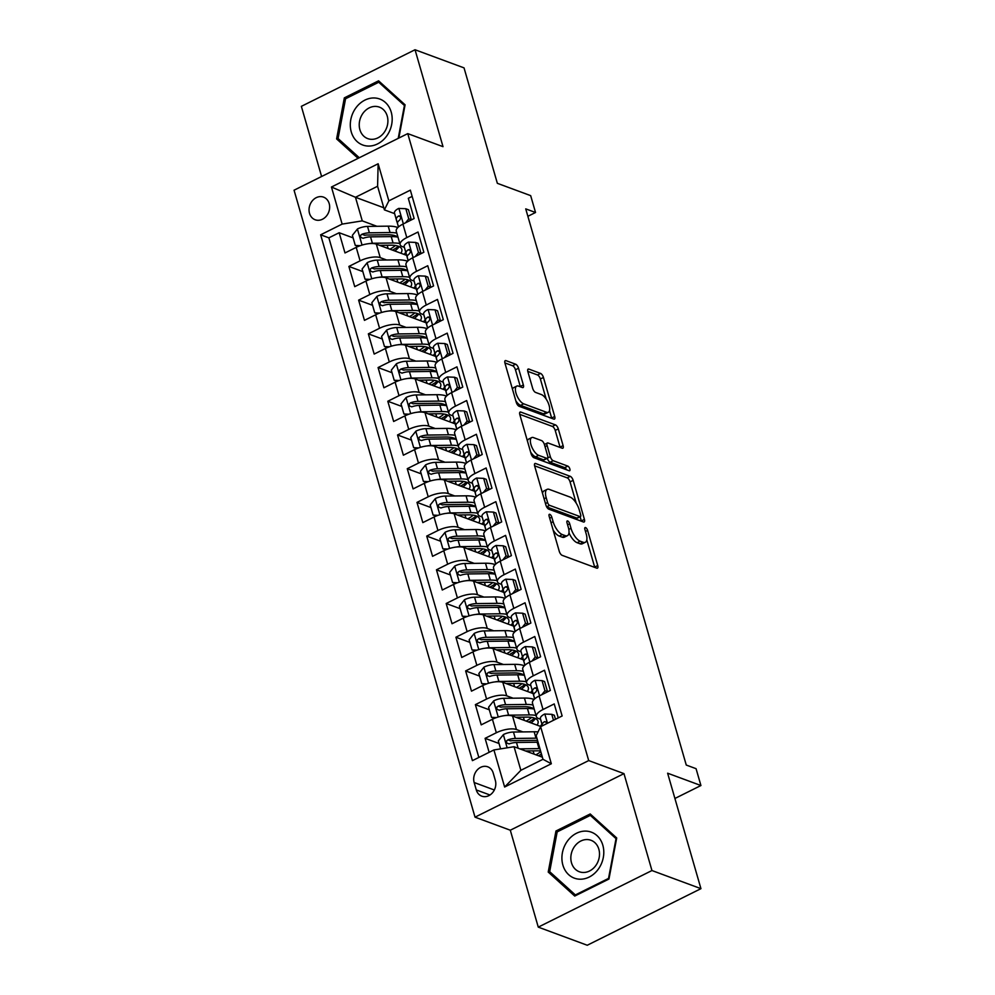 <?xml version="1.0" encoding="UTF-8"?>
<svg xmlns="http://www.w3.org/2000/svg" width="995" height="995" viewBox="0 0 995 995"><rect width="100%" height="100%" fill="white"/><g stroke="black" fill="none" stroke-linecap="round" stroke-linejoin="round"><path stroke-width="1.49" d="M549.787 514.34A2.587 1.07 63.5 0 0 549.302 514.34A2.587 1.07 63.5 0 0 549.116 516.156L559.265 551.317A3.706 1.53 63.5 0 0 562.138 555.334L596.764 568.145A3.706 1.53 63.5 0 0 597.46 568.145A3.706 1.53 63.5 0 0 597.734 565.546L587.585 530.385A2.587 1.07 63.5 0 0 585.57 527.574A2.587 1.07 63.5 0 0 585.085 527.574A2.587 1.07 63.5 0 0 584.886 529.39L586.204 533.942A11.853 4.913 63.5 0 1 585.334 542.275A11.853 4.913 63.5 0 1 583.107 542.25L580.222 541.193A11.853 4.913 63.5 0 1 571.006 528.32L569.7 523.768A2.587 1.07 63.5 0 0 567.685 520.957A2.587 1.07 63.5 0 0 567.2 520.957A2.587 1.07 63.5 0 0 567.001 522.773L568.319 527.325A11.853 4.913 63.5 0 1 567.436 535.658A11.853 4.913 63.5 0 1 565.222 535.633L562.337 534.576A11.853 4.913 63.5 0 1 553.12 521.703L551.802 517.151A2.587 1.07 63.5 0 0 549.787 514.34M309.52 213.353A12.064 10.05 -69.7 0 0 315.166 219.771A12.064 10.05 -69.7 0 0 326.236 216.276A12.064 10.05 -69.7 0 0 329.183 203.565A12.064 10.05 -69.7 0 0 323.549 197.134A12.064 10.05 -69.7 0 0 312.48 200.629A12.064 10.05 -69.7 0 0 309.52 213.353M518.532 368.237A3.706 1.53 63.5 0 0 515.646 364.22L505.945 360.625A3.706 1.53 63.5 0 0 505.249 360.613A3.706 1.53 63.5 0 0 504.975 363.212L516.243 402.266A3.706 1.53 63.5 0 0 519.116 406.283L553.742 419.082A3.706 1.53 63.5 0 0 554.439 419.094A3.706 1.53 63.5 0 0 554.712 416.495L543.444 377.453A3.706 1.53 63.5 0 0 540.559 373.423L528.83 369.083A3.706 1.53 63.5 0 0 528.134 369.083A3.706 1.53 63.5 0 0 527.86 371.682L532.686 388.398A3.706 1.53 63.5 0 0 535.559 392.416L541.379 394.567A9.9 4.104 63.5 0 1 548.444 403.448A9.9 4.104 63.5 0 1 548.344 412.278A9.9 4.104 63.5 0 1 546.491 412.266L523.693 403.833A9.9 4.104 63.5 0 1 516.629 394.953A9.9 4.104 63.5 0 1 516.728 386.122A9.9 4.104 63.5 0 1 518.582 386.135L522.387 387.54A3.706 1.53 63.5 0 0 523.084 387.54A3.706 1.53 63.5 0 0 523.358 384.941L518.532 368.237L515.46 369.767A3.706 1.53 63.5 0 0 512.574 365.75L504.888 362.901M651.949 870.538L623.977 773.625L510.298 830.216L538.27 927.129L651.949 870.538L700.94 888.659L667.62 773.202L700.928 785.528L696.065 768.675L686.264 765.055L525.733 208.875L535.534 212.495L530.671 195.642L497.351 183.316L464.031 67.871L415.039 49.75L301.361 106.341L321.609 176.501M623.977 773.625L588.704 760.578L407.751 133.616L443.011 146.663L415.039 49.75M535.633 463.521A3.706 1.53 63.5 0 0 534.949 463.508A3.706 1.53 63.5 0 0 534.676 466.12L545.944 505.161A3.706 1.53 63.5 0 0 548.817 509.179L583.443 521.989A3.706 1.53 63.5 0 0 584.14 521.989A3.706 1.53 63.5 0 0 584.413 519.39L573.145 480.349A3.706 1.53 63.5 0 0 570.259 476.331L535.633 463.521L534.526 464.068M531.094 453.708L519.825 414.666A3.706 1.53 63.5 0 1 520.099 412.067A3.706 1.53 63.5 0 1 520.795 412.067L555.409 424.877A3.706 1.53 63.5 0 1 558.294 428.895L563.108 445.611A3.706 1.53 63.5 0 1 562.834 448.21A3.706 1.53 63.5 0 1 562.138 448.198L548.108 443.011A3.706 1.53 63.5 0 0 547.412 442.999A3.706 1.53 63.5 0 0 547.138 445.611L550.334 456.693A3.706 1.53 63.5 0 0 553.208 460.71L567.834 466.12A2.587 1.07 63.5 0 1 569.675 468.446A2.587 1.07 63.5 0 1 569.65 470.759A2.587 1.07 63.5 0 1 569.165 470.747L533.967 457.725A3.706 1.53 63.5 0 1 531.094 453.708M700.94 888.659L587.249 945.25L538.27 927.129M353.113 237.88L339.158 232.73L344.991 252.954L356.21 247.369L360.103 260.852A15.087 5.535 -16.1 0 1 380.227 257.63L386.645 260.006M362.839 271.598L348.884 266.436L354.73 286.659L365.936 281.075L369.829 294.557A15.087 5.535 -16.1 0 1 389.965 291.336L396.371 293.712M372.565 305.303L358.623 300.142L364.456 320.365L375.675 314.781L379.568 328.263A15.087 5.535 -16.1 0 1 399.691 325.042L406.109 327.417M382.304 339.009L368.349 333.847L374.182 354.071L385.401 348.486L389.294 361.969A15.087 5.535 -16.1 0 1 409.418 358.747L415.835 361.123M392.03 372.715L378.075 367.553L383.908 387.776L395.127 382.192L399.02 395.674A15.087 5.535 -16.1 0 1 419.144 392.465L425.562 394.828M401.756 406.42L387.801 401.259L393.647 421.482L404.853 415.91L408.746 429.392A15.087 5.535 -16.1 0 1 428.882 426.171L435.288 428.546M411.482 440.126L397.54 434.977L403.373 455.2L414.592 449.616L418.485 463.098A15.087 5.535 -16.1 0 1 438.608 459.877L445.026 462.252M421.221 473.844L407.266 468.682L413.099 488.906L424.318 483.321L428.211 496.803A15.087 5.535 -16.1 0 1 448.335 493.582L454.752 495.958M430.947 507.549L416.992 502.388L422.825 522.611L434.044 517.027L437.937 530.509A15.087 5.535 -16.1 0 1 458.061 527.288L464.478 529.663M440.673 541.255L426.718 536.094L432.564 556.317L443.77 550.732L447.663 564.215A15.087 5.535 -16.1 0 1 467.799 561.006L474.205 563.369M450.399 574.961L436.457 569.799L442.29 590.023L453.509 584.438L457.401 597.933A15.087 5.535 -16.1 0 1 477.525 594.712L483.943 597.075M460.138 608.666L446.183 603.505L452.016 623.741L463.235 618.156L467.128 631.638A15.087 5.535 -16.1 0 1 487.251 628.417L493.669 630.793M469.864 642.372L455.909 637.223L461.742 657.446L472.961 651.862L476.854 665.344A15.087 5.535 -16.1 0 1 496.978 662.123L503.395 664.498M479.59 676.09L465.635 670.928L471.481 691.152L482.687 685.567L486.58 699.05A15.087 5.535 -16.1 0 1 506.716 695.828L513.121 698.204M489.316 709.796L475.374 704.634L481.207 724.857L492.425 719.273A15.087 5.535 -16.1 0 1 512.549 716.052L540.907 726.549M558.27 717.905L554.227 703.925L543.021 709.51A15.087 5.535 -16.1 0 0 536.355 716.587A15.087 5.535 -16.1 0 0 538.569 718.527L540.571 719.273M536.355 716.587L532.462 703.104A15.087 5.535 -16.1 0 1 539.128 696.027L550.334 690.443L544.501 670.22L533.283 675.804A15.087 5.535 -16.1 0 0 526.629 682.881A15.087 5.535 -16.1 0 0 528.83 684.821L530.845 685.567M526.629 682.881L522.736 669.399A15.087 5.535 163.9 0 1 529.39 662.322L540.608 656.737L534.775 636.514L523.557 642.098A15.087 5.535 -16.1 0 0 516.903 649.175A15.087 5.535 -16.1 0 0 519.104 651.116L521.119 651.849M516.903 649.175L513.01 635.693A15.087 5.535 163.9 0 1 519.664 628.604L530.882 623.032L525.049 602.796L513.83 608.38A15.087 5.535 -16.1 0 0 507.176 615.47A15.087 5.535 -16.1 0 0 509.378 617.397L511.393 618.144M507.176 615.47L503.283 601.987A15.087 5.535 163.9 0 1 509.937 594.898L521.156 589.314L515.31 569.09L504.104 574.675A15.087 5.535 -16.1 0 0 497.438 581.764A15.087 5.535 -16.1 0 0 499.652 583.692L501.654 584.438M497.438 581.764L493.545 568.282A15.087 5.535 163.9 0 1 500.211 561.192L511.418 555.608L505.584 535.385L494.366 540.969A15.087 5.535 -16.1 0 0 487.712 548.058A15.087 5.535 -16.1 0 0 489.913 549.986L491.928 550.732M487.712 548.058L483.819 534.564A15.087 5.535 163.9 0 1 490.473 527.487L501.691 521.902L495.858 501.679L484.64 507.263A15.087 5.535 -16.1 0 0 477.986 514.34A15.087 5.535 -16.1 0 0 480.187 516.281L482.202 517.027M477.986 514.34L474.093 500.858A15.087 5.535 163.9 0 1 480.747 493.781L491.965 488.197L486.132 467.973L474.913 473.558A15.087 5.535 -16.1 0 0 468.259 480.635A15.087 5.535 -16.1 0 0 470.461 482.575L472.476 483.321M468.259 480.635L464.366 467.152A15.087 5.535 163.9 0 1 471.021 460.076L482.239 454.491L476.394 434.268L465.187 439.84A15.087 5.535 -16.1 0 0 458.521 446.929A15.087 5.535 -16.1 0 0 460.735 448.869L462.737 449.603M458.521 446.929L454.628 433.447A15.087 5.535 163.9 0 1 461.294 426.357L472.501 420.785L466.667 400.55L455.449 406.134A15.087 5.535 -16.1 0 0 448.795 413.224A15.087 5.535 -16.1 0 0 450.996 415.151L453.011 415.898M448.795 413.224L444.902 399.741A15.087 5.535 163.9 0 1 451.556 392.652L462.774 387.067L456.941 366.844L445.723 372.428A15.087 5.535 -16.1 0 0 439.069 379.518A15.087 5.535 -16.1 0 0 441.27 381.446L443.285 382.192M439.069 379.518L435.176 366.036A15.087 5.535 163.9 0 1 441.83 358.946L453.048 353.362L447.215 333.138L435.997 338.723A15.087 5.535 -16.1 0 0 429.342 345.8A15.087 5.535 -16.1 0 0 431.544 347.74L433.559 348.486M429.342 345.8L425.45 332.318A15.087 5.535 163.9 0 1 432.104 325.241L443.322 319.656L437.477 299.433L426.27 305.017A15.087 5.535 -16.1 0 0 419.604 312.094A15.087 5.535 -16.1 0 0 421.818 314.034L423.82 314.781M419.604 312.094L415.711 298.612A15.087 5.535 163.9 0 1 422.377 291.535L433.584 285.951L427.75 265.727L416.532 271.312A15.087 5.535 -16.1 0 0 409.878 278.389A15.087 5.535 -16.1 0 0 412.079 280.329L414.094 281.063M409.878 278.389L405.985 264.906A15.087 5.535 163.9 0 1 412.639 257.829L423.858 252.245L418.024 232.022L406.806 237.594A15.087 5.535 -16.1 0 0 400.152 244.683A15.087 5.535 -16.1 0 0 402.353 246.611L404.368 247.357M356.21 247.369A15.087 5.535 163.9 0 1 376.346 244.148L406.582 255.329M365.936 281.075A15.087 5.535 163.9 0 1 386.072 277.854L416.308 289.035M375.675 314.781A15.087 5.535 163.9 0 1 395.799 311.559L426.034 322.753M385.401 348.486A15.087 5.535 163.9 0 1 405.525 345.265L435.773 356.459M395.127 382.192A15.087 5.535 163.9 0 1 415.263 378.983L445.499 390.164M404.853 415.91A15.087 5.535 163.9 0 1 424.989 412.689L455.225 423.87M414.592 449.616A15.087 5.535 163.9 0 1 434.715 446.394L464.951 457.576M424.318 483.321A15.087 5.535 163.9 0 1 444.442 480.1L474.69 491.281M434.044 517.027A15.087 5.535 163.9 0 1 454.18 513.806L484.416 524.999M443.77 550.732A15.087 5.535 163.9 0 1 463.906 547.511L494.142 558.705M453.509 584.438A15.087 5.535 163.9 0 1 473.632 581.229L503.868 592.411M463.235 618.156A15.087 5.535 163.9 0 1 483.359 614.935L513.607 626.116M472.961 651.862A15.087 5.535 163.9 0 1 493.097 648.64L523.333 659.822M482.687 685.567A15.087 5.535 163.9 0 1 502.823 682.346L533.059 693.54M495.348 780.453L493.209 773.04A11.691 9.739 -69.7 0 0 487.737 766.809A11.691 9.739 -69.7 0 0 477.028 770.192A11.691 9.739 -69.7 0 0 474.155 782.518L476.294 789.943A11.691 9.739 -69.7 0 0 481.767 796.162A11.691 9.739 -69.7 0 0 492.488 792.779A11.691 9.739 -69.7 0 0 495.348 780.453M588.704 760.578L475.025 817.169L294.06 190.207L407.751 133.616M339.158 232.73L328.872 237.842L320.639 234.808L472.414 760.64L493.918 749.944L514.054 746.723L542.374 757.195M320.639 234.808L342.143 224.099L331.447 187.023L378.15 163.765L388.846 200.853L410.35 190.144L562.138 715.977L540.621 726.686L551.329 763.762L504.627 787.02L493.918 749.944M499.055 743.501L485.1 738.34L496.318 732.755A15.087 5.535 -16.1 0 1 516.442 729.534L522.86 731.91M412.154 196.388L408.298 198.303L414.131 218.539L402.913 224.111A15.087 5.535 163.9 0 0 396.259 231.201L400.152 244.683M475.374 704.634L486.58 699.05M465.635 670.928L476.854 665.344M455.909 637.223L467.128 631.638M446.183 603.505L457.401 597.933M436.457 569.799L447.663 564.215M426.718 536.094L437.937 530.509M416.992 502.388L428.211 496.803M407.266 468.682L418.485 463.098M397.54 434.977L408.746 429.392M387.801 401.259L399.02 395.674M378.075 367.553L389.294 361.969M368.349 333.847L379.568 328.263M358.623 300.142L369.829 294.557M348.884 266.436L360.103 260.852M328.872 237.842L478.844 757.444M485.1 738.34L489.13 752.319M383.784 207.756L355.464 197.284L362.267 220.878L376.918 226.3M514.054 746.723L520.858 770.317L542.984 759.297L536.168 735.703L540.621 726.686M510.298 830.216L475.025 817.169M527.885 216.301L535.534 212.495M674.908 798.475L700.928 785.528M394.642 213.651L384.393 209.87L377.59 186.264L355.464 197.284L331.447 187.023M388.846 200.853L384.393 209.87M362.267 220.878L342.143 224.099M520.858 770.317L504.627 787.02M542.984 759.297L551.329 763.762M378.15 163.765L377.59 186.264M616.701 837.964L590.197 813.96L555.956 831.012L548.22 872.055L574.737 896.06L608.965 879.02L616.701 837.964M398.833 138.056L405.089 104.823L378.585 80.819L344.345 97.858L336.608 138.914L358.063 158.342M551.404 873.237L548.22 872.055M557.673 831.646L555.956 831.012M346.073 98.505L344.345 97.858M339.792 140.084L336.608 138.914M553.133 530.074A11.853 4.913 63.5 0 0 559.265 536.094L562.337 534.576M567.436 535.658L564.364 537.188A11.853 4.913 63.5 0 1 562.15 537.163L559.265 536.094M568.978 532.773A11.853 4.913 63.5 0 0 577.15 542.71L580.222 541.193M585.334 542.275L582.262 543.805A11.853 4.913 63.5 0 1 580.035 543.78L577.15 542.71M594.736 567.399A3.706 1.53 63.5 0 0 594.662 567.075L586.801 539.862M576.192 503.122L570.06 481.878A3.706 1.53 63.5 0 0 567.187 477.861L534.589 465.797M581.416 521.243A3.706 1.53 63.5 0 0 581.341 520.92L580.135 516.741M547.586 502.512A2.587 1.07 63.5 0 0 549.601 505.336L579.986 516.567A2.587 1.07 63.5 0 0 580.471 516.579A2.587 1.07 63.5 0 0 580.67 514.751L579.277 509.95A11.853 4.913 63.5 0 0 570.073 497.09L549.302 489.403A11.853 4.913 63.5 0 0 547.076 489.391A11.853 4.913 63.5 0 0 546.193 497.724L547.586 502.512L545.484 503.557M580.471 516.579L577.399 518.109A2.587 1.07 63.5 0 1 576.913 518.096L546.678 506.915M547.076 489.391L544.004 490.921A11.853 4.913 63.5 0 0 542.524 493.333M519.738 414.343L552.337 426.407L555.409 424.877M560.123 447.451A3.706 1.53 63.5 0 0 560.036 447.141L555.222 430.425A3.706 1.53 63.5 0 0 552.337 426.407M547.3 458.334A3.706 1.53 63.5 0 0 550.135 462.24L564.762 467.65L567.834 466.12M566.516 469.777A2.587 1.07 63.5 0 0 564.762 467.65M533.531 437.626A9.9 4.104 63.5 0 0 531.678 437.601A9.9 4.104 63.5 0 0 531.579 446.432A9.9 4.104 63.5 0 0 538.643 455.324L546.678 458.297A3.706 1.53 63.5 0 0 547.362 458.297A3.706 1.53 63.5 0 0 547.636 455.698L544.439 444.616A3.706 1.53 63.5 0 0 541.566 440.586L533.531 437.626M531.678 437.601L528.606 439.131A9.9 4.104 63.5 0 0 527.412 440.959M530.621 452.091A9.9 4.104 63.5 0 0 535.571 456.854L538.643 455.324M547.362 458.297L544.29 459.827A3.706 1.53 63.5 0 1 543.593 459.827L535.571 456.854M520.36 386.794A3.706 1.53 63.5 0 0 520.285 386.47L515.46 369.767M516.728 386.122L513.656 387.652A9.9 4.104 63.5 0 0 512.5 389.306M515.833 400.836A9.9 4.104 63.5 0 0 520.621 405.363L523.693 403.833M548.344 412.278L545.272 413.808A9.9 4.104 63.5 0 1 543.419 413.796L520.621 405.363M546.168 399.094L540.372 378.983A3.706 1.53 63.5 0 0 537.487 374.953L527.773 371.359M551.715 418.335A3.706 1.53 63.5 0 0 551.64 418.024L549.501 410.624M525.522 750.964L536.591 750.827A23.955 8.793 -16.1 0 1 540.596 751.026M519.85 748.862L539.016 748.626A28.855 10.597 -16.1 0 1 539.899 748.626M500.597 748.874L498.308 740.952L503.482 734.521A10 3.669 -16.1 0 1 513.47 732.034L534.153 731.773A28.855 10.597 -16.1 0 1 538.046 731.91M529.8 750.914A11.878 4.366 163.9 0 0 528.519 752.071M536.89 738.166A28.855 10.597 163.9 0 0 535.994 738.178L515.31 738.439A10 3.669 163.9 0 0 507.885 739.857L506.679 740.815L506.467 742.929L509.042 743.912A10 3.669 -16.1 0 1 516.48 742.481L537.163 742.22A28.855 10.597 -16.1 0 1 538.046 742.22M538.469 755.752A28.855 10.597 163.9 0 0 541.454 753.999M540.708 756.586A23.955 8.793 163.9 0 0 541.927 755.64M507.885 739.857L510.696 740.902A5.087 1.866 -16.1 0 1 512.885 740.628L533.569 740.379A23.955 8.793 -16.1 0 1 537.574 740.566M540.758 751.598A23.955 8.793 -16.1 0 1 535.919 754.807M553.494 720.28L551.777 714.335L544.663 714.024A10 3.669 163.9 0 0 540.397 718.626L542.387 725.803M555.484 719.298L554.327 715.268L551.777 714.335M546.728 723.651L546.23 721.91L544.439 721.661A10 3.669 163.9 0 0 542.25 725.032L542.449 725.778M562.884 865.103A24.514 20.41 -69.7 0 0 589.177 877.068A24.514 20.41 -69.7 0 0 602.821 845.215A24.514 20.41 -69.7 0 0 576.528 833.25A24.514 20.41 -69.7 0 0 562.884 865.103M571.503 862.827A16.791 13.98 -69.7 0 0 579.351 871.757A16.791 13.98 -69.7 0 0 594.736 866.894A16.791 13.98 -69.7 0 0 598.841 849.208A16.791 13.98 -69.7 0 0 590.993 840.277A16.791 13.98 -69.7 0 0 575.607 845.128A16.791 13.98 -69.7 0 0 571.503 862.827M590.346 815.378L616.029 838.648L608.542 878.411L575.359 894.928L549.675 871.67L557.175 831.895L590.346 815.378L592.734 816.273M576.304 895.276L575.359 894.928M366.732 145.954A24.514 20.41 -69.7 0 0 391.694 124.363A24.514 20.41 -69.7 0 0 375.749 98.07A24.514 20.41 -69.7 0 0 350.787 119.674A24.514 20.41 -69.7 0 0 366.732 145.954M370.476 139.263A16.791 13.98 -69.7 0 0 387.192 126.116A16.791 13.98 -69.7 0 0 379.381 107.124A16.791 13.98 -69.7 0 0 376.645 106.477A16.791 13.98 -69.7 0 0 359.941 119.624A16.791 13.98 -69.7 0 0 367.74 138.616A16.791 13.98 -69.7 0 0 370.476 139.263M359.282 157.732L338.064 138.529L345.563 98.754L378.734 82.237L404.418 105.495L398.224 138.355M381.122 83.12L378.734 82.237M504.826 715.604A10 3.669 -16.1 0 1 508.607 715.181L529.29 714.92A28.855 10.597 -16.1 0 1 536.031 715.467M515.796 717.258L526.865 717.121A23.955 8.793 -16.1 0 1 538.034 721.213A23.955 8.793 -16.1 0 1 537.101 725.131M541.914 724.099A28.855 10.597 -16.1 0 1 540.248 726.3M494.54 718.315L491.505 717.345L488.582 707.234L493.756 700.803A10 3.669 -16.1 0 1 503.731 698.316L524.427 698.067A28.855 10.597 -16.1 0 1 534.041 699.46M520.074 717.196A11.878 4.366 163.9 0 0 518.781 718.365M532.375 708.067A23.955 8.793 -16.1 0 1 531.927 708.714M491.505 717.345L496.48 717.569M533.021 705.02A28.855 10.597 163.9 0 0 526.268 704.46L505.584 704.721A10 3.669 163.9 0 0 498.147 706.151L496.953 707.109L496.741 709.224L499.316 710.206A10 3.669 -16.1 0 1 506.753 708.776L527.437 708.515A28.855 10.597 -16.1 0 1 534.191 709.062M528.743 722.047A28.855 10.597 163.9 0 0 534.663 718.203M530.982 722.867A23.955 8.793 163.9 0 0 535.385 718.514M498.147 706.151L500.97 707.196A5.087 1.866 -16.1 0 1 503.159 706.923L523.843 706.661A23.955 8.793 -16.1 0 1 533.817 708.987M531.591 717.42A23.955 8.793 -16.1 0 1 526.193 721.101M495.087 681.898A10 3.669 -16.1 0 1 498.868 681.463L519.552 681.202A28.855 10.597 -16.1 0 1 526.305 681.762M506.057 683.553L517.126 683.403A23.955 8.793 -16.1 0 1 528.295 687.508A23.955 8.793 -16.1 0 1 527.362 691.425M532.188 690.393A28.855 10.597 -16.1 0 1 530.509 692.595M484.801 684.61L481.767 683.64L478.856 673.528L484.03 667.098A10 3.669 -16.1 0 1 494.005 664.61L514.689 664.349A28.855 10.597 -16.1 0 1 524.315 665.754M510.335 683.49A11.878 4.366 163.9 0 0 509.054 684.659M522.649 674.349A23.955 8.793 -16.1 0 1 522.201 675.008M481.767 683.64L486.754 683.864M523.283 671.314A28.855 10.597 163.9 0 0 516.542 670.754L495.858 671.016A10 3.669 163.9 0 0 488.421 672.446L487.227 673.391L487.003 675.518L489.59 676.488A10 3.669 -16.1 0 1 497.027 675.058L517.711 674.809A28.855 10.597 -16.1 0 1 524.452 675.356M519.017 688.341A28.855 10.597 163.9 0 0 524.937 684.498M521.243 689.162A23.955 8.793 163.9 0 0 525.658 684.809M488.421 672.446L491.244 673.491A5.087 1.866 -16.1 0 1 493.433 673.217L514.116 672.956A23.955 8.793 -16.1 0 1 524.091 675.282M521.865 683.702A23.955 8.793 -16.1 0 1 516.455 687.396M485.361 648.18A10 3.669 -16.1 0 1 489.142 647.757L509.826 647.496A28.855 10.597 -16.1 0 1 516.579 648.043M496.331 649.834L507.4 649.698A23.955 8.793 -16.1 0 1 518.569 653.802A23.955 8.793 -16.1 0 1 517.636 657.72M522.462 656.688A28.855 10.597 -16.1 0 1 520.783 658.889M475.075 650.904L472.04 649.934L469.13 639.822L474.292 633.392A10 3.669 -16.1 0 1 484.279 630.905L504.962 630.643A28.855 10.597 -16.1 0 1 514.589 632.036M500.609 649.785A11.878 4.366 163.9 0 0 499.328 650.941M512.91 640.643A23.955 8.793 -16.1 0 1 512.475 641.29M472.04 649.934L477.028 650.158M513.557 637.596A28.855 10.597 163.9 0 0 506.816 637.049L486.132 637.31A10 3.669 163.9 0 0 478.694 638.74L477.5 639.686L477.277 641.8L479.864 642.782A10 3.669 -16.1 0 1 487.289 641.352L507.985 641.091A28.855 10.597 -16.1 0 1 514.726 641.651M509.291 654.635A28.855 10.597 163.9 0 0 515.211 650.78M511.517 655.456A23.955 8.793 163.9 0 0 515.932 651.091M478.694 638.74L481.505 639.785A5.087 1.866 -16.1 0 1 483.707 639.511L504.39 639.25A23.955 8.793 -16.1 0 1 514.365 641.576M512.139 649.996A23.955 8.793 -16.1 0 1 506.729 653.69M475.635 614.475A10 3.669 -16.1 0 1 479.416 614.052L500.099 613.791A28.855 10.597 -16.1 0 1 506.841 614.338M486.605 616.129L497.674 615.992A23.955 8.793 -16.1 0 1 508.843 620.096A23.955 8.793 -16.1 0 1 507.91 624.014M512.723 622.969A28.855 10.597 -16.1 0 1 511.057 625.171M465.349 617.186L462.314 616.228L459.392 606.117L464.565 599.687A10 3.669 -16.1 0 1 474.553 597.199L495.236 596.938A28.855 10.597 -16.1 0 1 504.863 598.331M490.883 616.079A11.878 4.366 163.9 0 0 489.602 617.236M503.184 606.938A23.955 8.793 -16.1 0 1 502.736 607.584M462.314 616.228L467.289 616.44M503.831 603.89A28.855 10.597 163.9 0 0 497.077 603.343L476.394 603.604A10 3.669 163.9 0 0 468.968 605.035L467.762 605.98L467.55 608.094L470.125 609.077A10 3.669 -16.1 0 1 477.563 607.646L498.246 607.385A28.855 10.597 -16.1 0 1 505 607.933M499.552 620.917A28.855 10.597 163.9 0 0 505.485 617.074M501.791 621.751A23.955 8.793 163.9 0 0 506.206 617.385M468.968 605.035L471.779 606.079A5.087 1.866 -16.1 0 1 473.968 605.806L494.652 605.545A23.955 8.793 -16.1 0 1 504.627 607.87M502.413 616.291A23.955 8.793 -16.1 0 1 497.002 619.972M541.765 694.709L544.962 690.741L542.051 680.63L534.924 680.306A10 3.669 163.9 0 0 530.671 684.921L533.121 693.739A28.855 10.597 163.9 0 0 533.133 693.776A28.855 10.597 163.9 0 0 533.133 693.813M544.962 690.741L547.511 691.674L544.588 681.563L542.051 680.63M533.681 695.368L534.688 698.863L533.681 695.368A10 3.669 -16.1 0 1 535.882 691.998C537.536 689.348 537.151 688.005 534.713 687.955A10 3.669 163.9 0 0 532.512 691.326L534.613 698.925M535.907 687.781L534.713 687.955L536.827 688.739M532.039 661.003L535.235 657.023L532.313 646.912L525.198 646.601A10 3.669 163.9 0 0 520.932 651.203L523.382 660.021A28.855 10.597 163.9 0 0 523.395 660.058A28.855 10.597 163.9 0 0 523.407 660.095M535.235 657.023L537.785 657.969L534.862 647.857L532.313 646.912M524.937 665.182L523.955 661.663A10 3.669 -16.1 0 1 526.156 658.292C527.81 655.643 527.425 654.3 524.987 654.25A10 3.669 163.9 0 0 522.785 657.608L524.9 665.207M526.168 654.076L524.987 654.25L527.101 655.033M522.313 627.298L525.509 623.318L522.586 613.206L515.472 612.895A10 3.669 163.9 0 0 511.206 617.497L513.656 626.315A28.855 10.597 163.9 0 0 513.669 626.352A28.855 10.597 163.9 0 0 513.681 626.39M525.509 623.318L528.059 624.263L525.136 614.151L522.586 613.206M514.228 627.944L515.236 631.439L514.228 627.944A10 3.669 -16.1 0 1 516.417 624.586C518.084 621.937 517.686 620.594 515.261 620.532A10 3.669 163.9 0 0 513.059 623.902L513.656 626.315M516.442 620.37L515.261 620.532L517.375 621.315M512.587 593.58L515.771 589.612L512.86 579.5L505.746 579.189A10 3.669 163.9 0 0 501.48 583.791L503.93 592.61A28.855 10.597 163.9 0 0 503.943 592.647A28.855 10.597 163.9 0 0 503.955 592.684M515.771 589.612L518.32 590.557L515.41 580.446L512.86 579.5M505.472 597.759L504.49 594.239A10 3.669 -16.1 0 1 506.691 590.881C508.358 588.232 507.96 586.888 505.522 586.826A10 3.669 163.9 0 0 503.333 590.197L505.435 597.796M506.716 586.664L505.522 586.826L507.637 587.61M465.909 580.769A10 3.669 -16.1 0 1 469.69 580.346L490.373 580.085A28.855 10.597 -16.1 0 1 497.114 580.632M476.879 582.423L487.948 582.286A23.955 8.793 -16.1 0 1 499.117 586.391A23.955 8.793 -16.1 0 1 498.184 590.309M502.997 589.264A28.855 10.597 -16.1 0 1 501.331 591.465M455.623 583.48L452.588 582.523L449.665 572.411L454.839 565.981A10 3.669 -16.1 0 1 464.814 563.493L485.51 563.232A28.855 10.597 -16.1 0 1 495.124 564.625M481.157 582.373A11.878 4.366 163.9 0 0 479.864 583.53M493.458 573.232A23.955 8.793 -16.1 0 1 493.01 573.879M452.588 582.523L457.563 582.734M494.105 570.185A28.855 10.597 163.9 0 0 487.351 569.637L466.667 569.899A10 3.669 163.9 0 0 459.23 571.329L458.036 572.274L457.812 574.389L460.399 575.371A10 3.669 -16.1 0 1 467.837 573.941L488.52 573.68A28.855 10.597 -16.1 0 1 495.274 574.227M489.826 587.212A28.855 10.597 163.9 0 0 495.746 583.369M492.065 588.045A23.955 8.793 163.9 0 0 496.468 583.679M459.23 571.329L462.053 572.361A5.087 1.866 -16.1 0 1 464.242 572.1L484.926 571.839A23.955 8.793 -16.1 0 1 494.901 574.152M492.674 582.585A23.955 8.793 -16.1 0 1 487.276 586.266M502.848 559.874L506.045 555.906L503.134 545.795L496.007 545.484A10 3.669 163.9 0 0 491.754 550.086L494.204 558.904A28.855 10.597 163.9 0 0 494.204 558.941A28.855 10.597 163.9 0 0 494.216 558.979M506.045 555.906L508.594 556.852L505.671 546.74L503.134 545.795M494.764 560.533L495.771 564.028L494.764 560.533A10 3.669 -16.1 0 1 496.965 557.163C498.619 554.526 498.234 553.17 495.796 553.12A10 3.669 163.9 0 0 493.595 556.491L494.204 558.904M496.99 552.959L495.796 553.12L497.91 553.904M456.17 547.063A10 3.669 -16.1 0 1 459.951 546.641L480.635 546.379A28.855 10.597 -16.1 0 1 487.388 546.927M467.14 548.718L478.209 548.581A23.955 8.793 -16.1 0 1 489.378 552.685A23.955 8.793 -16.1 0 1 488.445 556.591M493.271 555.558A28.855 10.597 -16.1 0 1 491.592 557.76M445.884 549.775L442.85 548.817L439.939 538.705L445.113 532.275A10 3.669 -16.1 0 1 455.088 529.788L475.772 529.527A28.855 10.597 -16.1 0 1 485.398 530.92M471.419 548.668A11.878 4.366 163.9 0 0 470.137 549.825M483.732 539.526A23.955 8.793 -16.1 0 1 483.284 540.173M442.85 548.817L447.837 549.029M484.366 536.479A28.855 10.597 163.9 0 0 477.625 535.932L456.941 536.193A10 3.669 163.9 0 0 449.504 537.611L448.31 538.569L448.086 540.683L450.673 541.666A10 3.669 -16.1 0 1 458.11 540.235L478.794 539.974A28.855 10.597 -16.1 0 1 485.535 540.521M480.1 553.506A28.855 10.597 163.9 0 0 486.02 549.663M482.326 554.327A23.955 8.793 163.9 0 0 486.742 549.974M449.504 537.611L452.327 538.656A5.087 1.866 -16.1 0 1 454.516 538.382L475.2 538.121A23.955 8.793 -16.1 0 1 485.174 540.447M482.948 548.879A23.955 8.793 -16.1 0 1 477.538 552.561M493.122 526.168L496.318 522.201L493.396 512.089L486.281 511.778A10 3.669 163.9 0 0 482.015 516.38L484.465 525.198A28.855 10.597 163.9 0 0 484.478 525.236A28.855 10.597 163.9 0 0 484.49 525.273M496.318 522.201L498.868 523.134L495.945 513.022L493.396 512.089M486.02 530.347L485.038 526.828A10 3.669 -16.1 0 1 487.239 523.457C488.893 520.82 488.508 519.465 486.07 519.415A10 3.669 163.9 0 0 483.868 522.785L484.465 525.198M487.251 519.253L486.07 519.415L488.184 520.198M446.444 513.358A10 3.669 -16.1 0 1 450.225 512.935L470.909 512.674A28.855 10.597 -16.1 0 1 477.662 513.221M457.414 515.012L468.483 514.863A23.955 8.793 -16.1 0 1 479.652 518.967A23.955 8.793 -16.1 0 1 478.719 522.885M483.545 521.853A28.855 10.597 -16.1 0 1 481.866 524.054M436.158 516.069L433.123 515.099L430.213 504.987L435.375 498.557A10 3.669 -16.1 0 1 445.362 496.07L466.046 495.821A28.855 10.597 -16.1 0 1 475.672 497.214M461.692 514.95A11.878 4.366 163.9 0 0 460.411 516.119M473.993 505.821A23.955 8.793 -16.1 0 1 473.558 506.467M433.123 515.099L438.111 515.323M474.64 502.773A28.855 10.597 163.9 0 0 467.899 502.214L447.215 502.475A10 3.669 163.9 0 0 439.778 503.905L438.584 504.863L438.36 506.977L440.947 507.96A10 3.669 -16.1 0 1 448.372 506.53L469.068 506.268A28.855 10.597 -16.1 0 1 475.809 506.816M470.374 519.8A28.855 10.597 163.9 0 0 476.294 515.957M472.6 520.621A23.955 8.793 163.9 0 0 477.015 516.268M439.778 503.905L442.588 504.95A5.087 1.866 -16.1 0 1 444.79 504.676L465.473 504.415A23.955 8.793 -16.1 0 1 475.448 506.741M473.222 515.174A23.955 8.793 -16.1 0 1 467.812 518.855M483.396 492.463L486.592 488.495L483.669 478.371L476.555 478.06A10 3.669 163.9 0 0 472.289 482.674L474.739 491.48A28.855 10.597 163.9 0 0 474.752 491.518A28.855 10.597 163.9 0 0 474.764 491.555L474.739 491.48M486.592 488.495L489.142 489.428L486.219 479.316L483.669 478.371M475.312 493.122L476.319 496.617L475.312 493.122A10 3.669 -16.1 0 1 477.5 489.751C479.167 487.102 478.769 485.759 476.344 485.709A10 3.669 163.9 0 0 474.142 489.067L476.257 496.667M477.525 485.535L476.344 485.709L478.458 486.493M436.718 479.652A10 3.669 -16.1 0 1 440.499 479.217L461.183 478.956A28.855 10.597 -16.1 0 1 467.924 479.515M447.688 481.294L458.757 481.157A23.955 8.793 -16.1 0 1 469.926 485.262A23.955 8.793 -16.1 0 1 468.993 489.179M473.807 488.147A28.855 10.597 -16.1 0 1 472.14 490.348M426.432 482.364L423.397 481.393L420.475 471.282L425.649 464.852A10 3.669 -16.1 0 1 435.636 462.364L456.319 462.103A28.855 10.597 -16.1 0 1 465.946 463.496M451.966 481.244A11.878 4.366 163.9 0 0 450.685 482.413M464.267 472.103A23.955 8.793 -16.1 0 1 463.819 472.762M423.397 481.393L428.372 481.617M464.914 469.055A28.855 10.597 163.9 0 0 458.16 468.508L437.477 468.769A10 3.669 163.9 0 0 430.051 470.2L428.845 471.145L428.634 473.259L431.208 474.242A10 3.669 -16.1 0 1 438.646 472.812L459.329 472.55A28.855 10.597 -16.1 0 1 466.083 473.11M460.635 486.095A28.855 10.597 163.9 0 0 466.568 482.239M462.874 486.916A23.955 8.793 163.9 0 0 467.289 482.563M430.051 470.2L432.862 471.244A5.087 1.866 -16.1 0 1 435.051 470.971L455.735 470.71A23.955 8.793 -16.1 0 1 465.71 473.035M463.496 481.456A23.955 8.793 -16.1 0 1 458.086 485.15M473.67 458.757L476.854 454.777L473.943 444.665L466.829 444.355A10 3.669 163.9 0 0 462.563 448.956L465.013 457.775A28.855 10.597 163.9 0 0 465.026 457.812A28.855 10.597 163.9 0 0 465.038 457.849L465.013 457.775M476.854 454.777L479.403 455.722L476.493 445.611L473.943 444.665M466.555 462.936L465.573 459.416A10 3.669 -16.1 0 1 467.774 456.046C469.441 453.397 469.043 452.053 466.605 452.004A10 3.669 163.9 0 0 464.416 455.362L466.518 462.961M467.799 451.829L466.605 452.004L468.72 452.787M426.992 445.934A10 3.669 -16.1 0 1 430.773 445.511L451.456 445.25A28.855 10.597 -16.1 0 1 458.197 445.797M437.962 447.588L449.031 447.451A23.955 8.793 -16.1 0 1 460.2 451.556A23.955 8.793 -16.1 0 1 459.267 455.474M464.08 454.441A28.855 10.597 -16.1 0 1 462.414 456.643M416.706 448.658L413.671 447.688L410.748 437.576L415.922 431.146A10 3.669 -16.1 0 1 425.897 428.658L446.593 428.397A28.855 10.597 -16.1 0 1 456.207 429.79M442.24 447.539A11.878 4.366 163.9 0 0 440.947 448.695M454.541 438.397A23.955 8.793 -16.1 0 1 454.093 439.044M413.671 447.688L418.646 447.912M455.188 435.35A28.855 10.597 163.9 0 0 448.434 434.803L427.75 435.064A10 3.669 163.9 0 0 420.313 436.494L419.119 437.439L418.895 439.554L421.482 440.536A10 3.669 -16.1 0 1 428.92 439.106L449.603 438.845A28.855 10.597 -16.1 0 1 456.357 439.404M450.909 452.389A28.855 10.597 163.9 0 0 456.829 448.534M453.148 453.21A23.955 8.793 163.9 0 0 457.551 448.844M420.313 436.494L423.136 437.539A5.087 1.866 -16.1 0 1 425.325 437.265L446.009 437.004A23.955 8.793 -16.1 0 1 455.984 439.33M453.757 447.75A23.955 8.793 -16.1 0 1 448.359 451.444M417.253 412.228A10 3.669 -16.1 0 1 421.034 411.806L441.718 411.544A28.855 10.597 -16.1 0 1 448.471 412.092M428.223 413.883L439.292 413.746A23.955 8.793 -16.1 0 1 450.461 417.85A23.955 8.793 -16.1 0 1 449.529 421.768M454.354 420.723A28.855 10.597 -16.1 0 1 452.675 422.925M406.967 414.94L403.933 413.982L401.022 403.87L406.196 397.44A10 3.669 -16.1 0 1 416.171 394.953L436.855 394.692A28.855 10.597 -16.1 0 1 446.481 396.085M432.502 413.833A11.878 4.366 163.9 0 0 431.221 414.99M444.815 404.691A23.955 8.793 -16.1 0 1 444.367 405.338M403.933 413.982L408.92 414.194M445.449 401.644A28.855 10.597 163.9 0 0 438.708 401.097L418.024 401.358A10 3.669 163.9 0 0 410.587 402.788L409.393 403.734L409.169 405.848L411.756 406.831A10 3.669 -16.1 0 1 419.193 405.4L439.877 405.139A28.855 10.597 -16.1 0 1 446.618 405.686M441.183 418.671A28.855 10.597 163.9 0 0 447.103 414.828M443.409 419.504A23.955 8.793 163.9 0 0 447.825 415.139M410.587 402.788L413.41 403.833A5.087 1.866 -16.1 0 1 415.599 403.56L436.283 403.298A23.955 8.793 -16.1 0 1 446.257 405.624M444.031 414.044A23.955 8.793 -16.1 0 1 438.621 417.726M407.527 378.523A10 3.669 -16.1 0 1 411.308 378.1L431.992 377.839A28.855 10.597 -16.1 0 1 438.745 378.386M418.497 380.177L429.566 380.04A23.955 8.793 -16.1 0 1 440.735 384.145A23.955 8.793 -16.1 0 1 439.802 388.062M444.628 387.018A28.855 10.597 -16.1 0 1 442.949 389.219M397.241 381.234L394.207 380.277L391.296 370.165L396.458 363.735A10 3.669 -16.1 0 1 406.445 361.247L427.129 360.986A28.855 10.597 -16.1 0 1 436.755 362.379M422.775 380.127A11.878 4.366 163.9 0 0 421.494 381.284M435.076 370.986A23.955 8.793 -16.1 0 1 434.641 371.632M394.207 380.277L399.194 380.488M435.723 367.939A28.855 10.597 163.9 0 0 428.982 367.391L408.298 367.652A10 3.669 163.9 0 0 400.861 369.083L399.667 370.028L399.443 372.142L402.03 373.125A10 3.669 -16.1 0 1 409.455 371.695L430.151 371.433A28.855 10.597 -16.1 0 1 436.892 371.981M431.457 384.965A28.855 10.597 163.9 0 0 437.377 381.122M433.683 385.799A23.955 8.793 163.9 0 0 438.099 381.433M400.861 369.083L403.671 370.115A5.087 1.866 -16.1 0 1 405.873 369.854L426.556 369.593A23.955 8.793 -16.1 0 1 436.531 371.906M434.305 380.339A23.955 8.793 -16.1 0 1 428.895 384.02M397.801 344.817A10 3.669 -16.1 0 1 401.582 344.394L422.266 344.133A28.855 10.597 -16.1 0 1 429.007 344.68M408.771 346.471L419.84 346.335A23.955 8.793 -16.1 0 1 431.009 350.439A23.955 8.793 -16.1 0 1 430.076 354.344M434.89 353.312A28.855 10.597 -16.1 0 1 433.223 355.513M387.515 347.529L384.48 346.571L381.558 336.447L386.732 330.029A10 3.669 -16.1 0 1 396.719 327.542L417.402 327.28A28.855 10.597 -16.1 0 1 427.029 328.673M413.049 346.409A11.878 4.366 163.9 0 0 411.768 347.578M425.35 337.28A23.955 8.793 -16.1 0 1 424.902 337.927M384.48 346.571L389.455 346.782M425.997 334.233A28.855 10.597 163.9 0 0 419.243 333.686L398.56 333.934A10 3.669 163.9 0 0 391.135 335.365L389.928 336.322L389.717 338.437L392.291 339.419A10 3.669 -16.1 0 1 399.729 337.989L420.412 337.728A28.855 10.597 -16.1 0 1 427.166 338.275M421.718 351.26A28.855 10.597 163.9 0 0 427.639 347.417M423.957 352.081A23.955 8.793 163.9 0 0 428.372 347.728M391.135 335.365L393.945 336.409A5.087 1.866 -16.1 0 1 396.134 336.136L416.818 335.875A23.955 8.793 -16.1 0 1 426.793 338.2M424.579 346.633A23.955 8.793 -16.1 0 1 419.169 350.315M388.075 311.112A10 3.669 -16.1 0 1 391.856 310.676L412.539 310.428A28.855 10.597 -16.1 0 1 419.281 310.975M399.045 312.766L410.114 312.617A23.955 8.793 -16.1 0 1 421.283 316.721A23.955 8.793 -16.1 0 1 420.35 320.639M425.163 319.606A28.855 10.597 -16.1 0 1 423.497 321.808M377.789 313.823L374.754 312.853L371.831 302.741L377.005 296.311A10 3.669 -16.1 0 1 386.98 293.823L407.676 293.562A28.855 10.597 -16.1 0 1 417.291 294.968M403.323 312.704A11.878 4.366 163.9 0 0 402.03 313.873M415.624 303.575A23.955 8.793 -16.1 0 1 415.176 304.221M374.754 312.853L379.729 313.077M416.271 300.527A28.855 10.597 163.9 0 0 409.517 299.968L388.834 300.229A10 3.669 163.9 0 0 381.396 301.659L380.202 302.617L379.978 304.731L382.565 305.701A10 3.669 -16.1 0 1 390.003 304.283L410.686 304.022A28.855 10.597 -16.1 0 1 417.44 304.569M411.992 317.554A28.855 10.597 163.9 0 0 417.912 313.711M414.231 318.375A23.955 8.793 163.9 0 0 418.634 314.022M381.396 301.659L384.219 302.704A5.087 1.866 -16.1 0 1 386.408 302.43L407.092 302.169A23.955 8.793 -16.1 0 1 417.067 304.495M414.84 312.927A23.955 8.793 -16.1 0 1 409.43 316.609M378.336 277.406A10 3.669 -16.1 0 1 382.117 276.971L402.801 276.709A28.855 10.597 -16.1 0 1 409.554 277.269M389.306 279.048L400.376 278.911A23.955 8.793 -16.1 0 1 411.544 283.015A23.955 8.793 -16.1 0 1 410.612 286.933M415.437 285.901A28.855 10.597 -16.1 0 1 413.758 288.102M368.05 280.117L365.016 279.147L362.105 269.036L367.279 262.605A10 3.669 -16.1 0 1 377.254 260.118L397.938 259.857A28.855 10.597 -16.1 0 1 407.564 261.25M393.585 278.998A11.878 4.366 163.9 0 0 392.304 280.167M405.898 269.856A23.955 8.793 -16.1 0 1 405.45 270.516M365.016 279.147L370.003 279.371M406.532 266.809A28.855 10.597 163.9 0 0 399.791 266.262L379.107 266.523A10 3.669 163.9 0 0 371.67 267.953L370.476 268.899L370.252 271.013L372.839 271.996A10 3.669 -16.1 0 1 380.277 270.565L400.96 270.304A28.855 10.597 -16.1 0 1 407.701 270.864M402.266 283.849A28.855 10.597 163.9 0 0 408.186 279.993M404.492 284.669A23.955 8.793 163.9 0 0 408.908 280.316M371.67 267.953L374.493 268.998A5.087 1.866 -16.1 0 1 376.682 268.725L397.366 268.463A23.955 8.793 -16.1 0 1 407.341 270.789M405.114 279.209A23.955 8.793 -16.1 0 1 399.704 282.903M368.61 243.688A10 3.669 -16.1 0 1 372.391 243.265L393.075 243.004A28.855 10.597 -16.1 0 1 399.828 243.551M379.58 245.342L390.649 245.205A23.955 8.793 -16.1 0 1 401.818 249.31A23.955 8.793 -16.1 0 1 400.885 253.227M405.711 252.195A28.855 10.597 -16.1 0 1 404.032 254.397M358.324 246.412L355.29 245.442L352.379 235.33L357.541 228.9A10 3.669 -16.1 0 1 367.528 226.412L388.212 226.151A28.855 10.597 -16.1 0 1 397.838 227.544M383.859 245.292A11.878 4.366 163.9 0 0 382.577 246.449M396.159 236.151A23.955 8.793 -16.1 0 1 395.724 236.798M355.29 245.442L360.277 245.666M396.806 233.104A28.855 10.597 163.9 0 0 390.065 232.556L369.381 232.818A10 3.669 163.9 0 0 361.944 234.248L360.75 235.193L360.526 237.308L363.113 238.29A10 3.669 -16.1 0 1 370.538 236.86L391.234 236.599A28.855 10.597 -16.1 0 1 397.975 237.146M392.54 250.143A28.855 10.597 163.9 0 0 398.46 246.287M394.766 250.964A23.955 8.793 163.9 0 0 399.182 246.598M361.944 234.248L364.755 235.293A5.087 1.866 -16.1 0 1 366.956 235.019L387.64 234.758A23.955 8.793 -16.1 0 1 397.614 237.084M395.388 245.504A23.955 8.793 -16.1 0 1 389.978 249.185M463.931 425.052L467.128 421.072L464.217 410.96L457.091 410.649A10 3.669 163.9 0 0 452.837 415.251L455.287 424.069A28.855 10.597 163.9 0 0 455.287 424.106A28.855 10.597 163.9 0 0 455.3 424.144L456.78 429.268L455.287 424.069M467.128 421.072L469.677 422.017L466.754 411.905L464.217 410.96M455.847 425.698L456.854 429.193L455.847 425.698A10 3.669 -16.1 0 1 458.048 422.34C459.702 419.691 459.317 418.348 456.879 418.286A10 3.669 163.9 0 0 454.678 421.656L456.792 429.255M458.061 418.124L456.879 418.286L458.993 419.069M454.205 391.333L457.401 387.366L454.479 377.254L447.364 376.943A10 3.669 163.9 0 0 443.098 381.545L445.549 390.363A28.855 10.597 163.9 0 0 445.561 390.401A28.855 10.597 163.9 0 0 445.573 390.438L445.549 390.363M457.401 387.366L459.951 388.311L457.028 378.199L454.479 377.254M446.121 391.993L447.128 395.488L446.121 391.993A10 3.669 -16.1 0 1 448.322 388.622C449.976 385.985 449.591 384.642 447.153 384.58A10 3.669 163.9 0 0 444.952 387.95L447.066 395.55M448.335 384.418L447.153 384.58L449.267 385.363M444.479 357.628L447.675 353.66L444.753 343.549L437.638 343.238A10 3.669 163.9 0 0 433.372 347.84L435.822 356.658A28.855 10.597 163.9 0 0 435.835 356.695A28.855 10.597 163.9 0 0 435.847 356.732M447.675 353.66L450.225 354.606L447.302 344.494L444.753 343.549M437.365 361.807L436.395 358.287A10 3.669 -16.1 0 1 438.584 354.916C440.25 352.28 439.852 350.924 437.427 350.874A10 3.669 163.9 0 0 435.225 354.245L435.822 356.658M438.608 350.713L437.427 350.874L439.541 351.658M434.753 323.922L437.937 319.955L435.026 309.843L427.912 309.532A10 3.669 163.9 0 0 423.646 314.134L426.096 322.952A28.855 10.597 163.9 0 0 426.109 322.989A28.855 10.597 163.9 0 0 426.121 323.027L426.096 322.952M437.937 319.955L440.486 320.887L437.576 310.776L435.026 309.843M426.656 324.581L427.676 328.076L426.656 324.581A10 3.669 -16.1 0 1 428.857 321.211C430.524 318.574 430.126 317.218 427.688 317.169A10 3.669 163.9 0 0 425.499 320.539L427.601 328.126M428.882 316.995L427.688 317.169L429.803 317.952M425.014 290.217L428.211 286.237L425.3 276.125L418.174 275.814A10 3.669 163.9 0 0 413.92 280.416L416.37 289.234A28.855 10.597 163.9 0 0 416.37 289.271A28.855 10.597 163.9 0 0 416.383 289.309M428.211 286.237L430.76 287.182L427.838 277.07L425.3 276.125M415.761 286.821L416.93 290.876A10 3.669 -16.1 0 1 419.131 287.505C420.785 284.856 420.4 283.513 417.962 283.463A10 3.669 163.9 0 0 415.761 286.821L413.92 280.416M419.144 283.289L417.962 283.463L420.077 284.247M415.288 256.511L418.485 252.531L415.562 242.419L408.447 242.108A10 3.669 163.9 0 0 404.181 246.71L406.632 255.528A28.855 10.597 163.9 0 0 406.644 255.566A28.855 10.597 163.9 0 0 406.656 255.603L406.632 255.528M418.485 252.531L421.034 253.476L418.111 243.365L415.562 242.419M408.186 260.69L407.204 257.158A10 3.669 -16.1 0 1 409.405 253.8C411.059 251.15 410.674 249.807 408.236 249.757A10 3.669 163.9 0 0 406.035 253.116L408.149 260.715M409.418 249.583L408.236 249.757L410.35 250.541M405.562 222.805L408.758 218.825L405.836 208.714L398.721 208.403A10 3.669 163.9 0 0 394.455 213.005L396.905 221.823A28.855 10.597 163.9 0 0 396.918 221.86A28.855 10.597 163.9 0 0 396.93 221.897L396.905 221.823M408.758 218.825L411.308 219.771L408.385 209.659L405.836 208.714M396.308 219.41L397.478 223.452A10 3.669 -16.1 0 1 399.667 220.094C401.333 217.445 400.935 216.102 398.51 216.039A10 3.669 163.9 0 0 396.308 219.41L394.455 213.005M399.691 215.878L398.51 216.039L400.624 216.823M376.346 244.148L380.227 257.63M386.072 277.854L389.965 291.336M395.799 311.559L399.691 325.042M405.525 345.265L409.418 358.747M415.263 378.983L419.144 392.465M424.989 412.689L428.882 426.171M434.715 446.394L438.608 459.877M444.442 480.1L448.335 493.582M454.18 513.806L458.061 527.288M463.906 547.511L467.799 561.006M473.632 581.229L477.525 594.712M483.359 614.935L487.251 628.417M493.097 648.64L496.978 662.123M502.823 682.346L506.716 695.828M512.549 716.052L516.442 729.534M539.128 696.027L543.021 709.51M402.913 224.111L406.806 237.594M412.639 257.829L416.532 271.312M422.377 291.535L426.27 305.017M432.104 325.241L435.997 338.723M441.83 358.946L445.723 372.428M451.556 392.652L455.449 406.134M461.294 426.357L465.187 439.84M471.021 460.076L474.913 473.558M480.747 493.781L484.64 507.263M490.473 527.487L494.366 540.969M500.211 561.192L504.104 574.675M509.937 594.898L513.83 608.38M519.664 628.604L523.557 642.098M529.39 662.322L533.283 675.804M492.425 719.273L496.318 732.755M489.975 794.993L476.294 789.943M494.341 789.993L474.155 782.518M551.019 522.748L553.12 521.703M562.15 537.163L565.222 535.633M567.598 524.825L569.7 523.768M568.804 529.415L571.006 528.32M580.035 543.78L583.107 542.25M585.483 531.442L587.585 530.385M594.662 567.075L597.734 565.546M549.7 518.208L551.802 517.151M567.187 477.861L570.259 476.331M570.06 481.878L573.145 480.349M581.341 520.92L584.413 519.39M546.616 506.816L549.601 505.336M576.913 518.096L579.986 516.567M544.091 498.769L546.193 497.724M519.676 412.626L520.795 412.067M555.222 430.425L558.294 428.895M560.036 447.141L563.108 445.611M545.036 446.655L547.138 445.611M547.66 458.023L550.334 456.693M550.135 462.24L553.208 460.71M543.593 459.827L546.678 458.297M520.285 386.47L523.358 384.941M543.419 413.796L546.491 412.266M527.723 369.642L528.83 369.083M537.487 374.953L540.559 373.423M540.372 378.983L543.444 377.453M551.64 418.024L554.712 416.495M504.826 361.173L505.945 360.625M512.574 365.75L515.646 364.22M503.358 734.683L507.151 747.817M534.066 754.123L533.121 750.864M537.163 742.22L539.016 748.626M534.153 731.773L535.994 738.178M516.48 742.481L518.146 748.228M513.47 732.034L515.31 738.439M547.499 723.265L544.837 714.024M542.25 725.032L540.397 718.626M546.553 722.445L544.439 721.661M493.619 700.965L498.246 716.997M524.328 720.417L523.395 717.159M527.437 708.515L529.29 714.92M524.427 698.067L526.268 704.46M506.753 708.776L508.607 715.181M503.731 698.316L505.584 704.721M483.893 667.259L488.52 683.279M514.602 686.712L513.669 683.453M517.711 674.809L519.552 681.202M514.689 664.349L516.542 670.754M497.027 675.058L498.868 681.463M494.005 664.61L495.858 671.016M474.167 633.554L478.794 649.573M504.875 652.994L503.93 649.747M507.985 641.091L509.826 647.496M504.962 630.643L506.816 637.049M487.289 641.352L489.142 647.757M484.279 630.905L486.132 637.31M464.441 599.848L469.068 615.868M495.149 619.288L494.204 616.029M498.246 607.385L500.099 613.791M495.236 596.938L497.077 603.343M477.563 607.646L479.416 614.052M474.553 597.199L476.394 603.604M539.576 695.803L535.111 680.319M532.512 691.326L530.671 684.921M529.85 662.098L525.372 646.613M522.785 657.608L520.932 651.203M524.962 665.157L523.955 661.663M520.111 628.38L515.646 612.908M513.059 623.902L511.206 617.497M510.385 594.674L505.92 579.202M503.333 590.197L501.48 583.791M505.51 597.734L504.49 594.239M454.703 566.143L459.329 582.162M485.411 585.582L484.478 582.324M488.52 573.68L490.373 580.085M485.51 563.232L487.351 569.637M467.837 573.941L469.69 580.346M464.814 563.493L466.667 569.899M500.659 560.969L496.194 545.484M493.595 556.491L491.754 550.086M444.976 532.424L449.603 548.456M475.685 551.877L474.752 548.618M478.794 539.974L480.635 546.379M475.772 529.527L477.625 535.932M458.11 540.235L459.951 546.641M455.088 529.788L456.941 536.193M490.933 527.263L486.455 511.778M483.868 522.785L482.015 516.38M486.045 530.323L485.038 526.828M435.25 498.719L439.877 514.738M465.958 518.171L465.013 514.912M469.068 506.268L470.909 512.674M466.046 495.821L467.899 502.214M448.372 506.53L450.225 512.935M445.362 496.07L447.215 502.475M481.194 493.557L476.729 478.073M474.142 489.067L472.289 482.674M425.524 465.013L430.151 481.033M456.232 484.465L455.287 481.207M459.329 472.55L461.183 478.956M456.319 462.103L458.16 468.508M438.646 472.812L440.499 479.217M435.636 462.364L437.477 468.769M471.468 459.852L467.003 444.367M464.416 455.362L462.563 448.956M466.593 462.911L465.573 459.416M415.786 431.308L420.412 447.327M446.494 450.747L445.561 447.501M449.603 438.845L451.456 445.25M446.593 428.397L448.434 434.803M428.92 439.106L430.773 445.511M425.897 428.658L427.75 435.064M406.06 397.602L410.686 413.621M436.768 417.042L435.835 413.783M439.877 405.139L441.718 411.544M436.855 394.692L438.708 401.097M419.193 405.4L421.034 411.806M416.171 394.953L418.024 401.358M396.333 363.896L400.96 379.916M427.042 383.336L426.096 380.078M430.151 371.433L431.992 377.839M427.129 360.986L428.982 367.391M409.455 371.695L411.308 378.1M406.445 361.247L408.298 367.652M386.607 330.178L391.234 346.21M417.315 349.631L416.37 346.372M420.412 337.728L422.266 344.133M417.402 327.28L419.243 333.686M399.729 337.989L401.582 344.394M396.719 327.542L398.56 333.934M376.869 296.473L381.495 312.492M407.577 315.925L406.644 312.666M410.686 304.022L412.539 310.428M407.676 293.562L409.517 299.968M390.003 304.283L391.856 310.676M386.98 293.823L388.834 300.229M367.143 262.767L371.769 278.787M397.851 282.219L396.918 278.961M400.96 270.304L402.801 276.709M397.938 259.857L399.791 266.262M380.277 270.565L382.117 276.971M377.254 260.118L379.107 266.523M357.416 229.061L362.043 245.081M388.125 248.501L387.179 245.255M391.234 236.599L393.075 243.004M388.212 226.151L390.065 232.556M370.538 236.86L372.391 243.265M367.528 226.412L369.381 232.818M461.742 426.134L457.277 410.661M454.678 421.656L452.837 415.251M452.016 392.428L447.539 376.956M444.952 387.95L443.098 381.545M442.277 358.722L437.812 343.238M435.225 354.245L433.372 347.84M437.402 361.782L436.395 358.287M432.551 325.017L428.086 309.532M425.499 320.539L423.646 314.134M422.825 291.311L418.36 275.826M416.37 289.271L417.863 294.433L416.37 289.234M417.937 294.371L416.93 290.876M413.099 257.606L408.622 242.121M406.035 253.116L404.181 246.71M408.211 260.653L407.204 257.158M403.361 223.887L398.896 208.415M398.485 226.947L397.478 223.452M544.402 444.491L547.412 442.999M513.669 626.352L515.161 631.514M494.204 558.941L495.697 564.09M484.478 525.236L485.97 530.385M435.835 356.695L437.327 361.844"/></g></svg>
